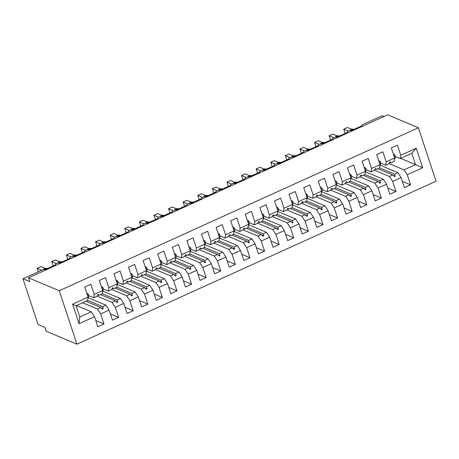 <?xml version="1.0" encoding="UTF-8"?>
<svg xmlns="http://www.w3.org/2000/svg" width="459" height="459" viewBox="0 0 459 459"><rect width="100%" height="100%" fill="white"/><g stroke="black" fill="none" stroke-linecap="round" stroke-linejoin="round"><path stroke-width="0.69" d="M76.928 344.175L46.193 331.243L44.93 327.428L38.097 324.553L22.95 278.751L29.778 281.625L28.515 277.81L59.251 290.742L76.928 344.175L436.05 181.19L418.379 127.757L59.251 290.742M45.074 268.412L40.822 266.622L37.173 268.28L41.769 270.213A2.536 0.775 161.7 0 1 44.999 269.64L55.505 264.872A2.536 0.775 -18.3 0 1 55.292 264.671A2.536 0.775 -18.3 0 1 56.532 263.512A2.536 0.775 161.7 0 1 59.595 263.018L70.107 258.245A2.536 0.775 -18.3 0 1 69.888 258.05A2.536 0.775 -18.3 0 1 71.128 256.891A2.536 0.775 161.7 0 1 74.192 256.392L84.703 251.618A2.536 0.775 -18.3 0 1 84.49 251.423A2.536 0.775 -18.3 0 1 85.724 250.264A2.536 0.775 161.7 0 1 88.794 249.765L99.305 244.997A2.536 0.775 -18.3 0 1 99.087 244.796A2.536 0.775 -18.3 0 1 100.326 243.637A2.536 0.775 161.7 0 1 103.39 243.138L113.901 238.37A2.536 0.775 -18.3 0 1 113.689 238.169A2.536 0.775 -18.3 0 1 114.922 237.01A2.536 0.775 161.7 0 1 117.992 236.517L128.503 231.743A2.536 0.775 -18.3 0 1 128.285 231.548A2.536 0.775 -18.3 0 1 129.524 230.389A2.536 0.775 161.7 0 1 132.588 229.89L143.099 225.117A2.536 0.775 -18.3 0 1 142.881 224.921A2.536 0.775 -18.3 0 1 144.12 223.762A2.536 0.775 161.7 0 1 147.184 223.263L157.695 218.495A2.536 0.775 -18.3 0 1 157.483 218.295A2.536 0.775 -18.3 0 1 158.716 217.136A2.536 0.775 161.7 0 1 161.786 216.637L172.297 211.869A2.536 0.775 -18.3 0 1 172.079 211.668A2.536 0.775 -18.3 0 1 173.318 210.509A2.536 0.775 161.7 0 1 176.382 210.015L186.893 205.242A2.536 0.775 -18.3 0 1 186.681 205.047A2.536 0.775 -18.3 0 1 187.915 203.888A2.536 0.775 161.7 0 1 190.984 203.389L201.495 198.615A2.536 0.775 -18.3 0 1 201.277 198.42A2.536 0.775 -18.3 0 1 202.517 197.261A2.536 0.775 161.7 0 1 205.58 196.762L216.091 191.994A2.536 0.775 -18.3 0 1 215.873 191.793A2.536 0.775 -18.3 0 1 217.113 190.634A2.536 0.775 161.7 0 1 220.177 190.135L230.688 185.367A2.536 0.775 -18.3 0 1 230.475 185.166A2.536 0.775 -18.3 0 1 231.709 184.007A2.536 0.775 161.7 0 1 234.778 183.514L245.29 178.74A2.536 0.775 -18.3 0 1 245.072 178.545A2.536 0.775 -18.3 0 1 246.311 177.381A2.536 0.775 161.7 0 1 249.375 176.887L259.886 172.114A2.536 0.775 -18.3 0 1 259.674 171.918A2.536 0.775 -18.3 0 1 260.907 170.759A2.536 0.775 161.7 0 1 263.977 170.26L274.488 165.492A2.536 0.775 -18.3 0 1 274.27 165.292A2.536 0.775 -18.3 0 1 275.509 164.133A2.536 0.775 161.7 0 1 278.573 163.633L289.084 158.866A2.536 0.775 -18.3 0 1 288.866 158.665A2.536 0.775 -18.3 0 1 290.105 157.506A2.536 0.775 161.7 0 1 293.169 157.012L303.68 152.239A2.536 0.775 -18.3 0 1 303.468 152.044A2.536 0.775 -18.3 0 1 304.701 150.879A2.536 0.775 161.7 0 1 307.771 150.386L318.282 145.612A2.536 0.775 -18.3 0 1 318.064 145.417A2.536 0.775 -18.3 0 1 319.303 144.258A2.536 0.775 161.7 0 1 322.367 143.759L332.878 138.991A2.536 0.775 -18.3 0 1 332.666 138.79A2.536 0.775 -18.3 0 1 333.9 137.631A2.536 0.775 161.7 0 1 336.969 137.132L347.48 132.364A2.536 0.775 -18.3 0 1 347.262 132.163A2.536 0.775 -18.3 0 1 348.501 131.004A2.536 0.775 161.7 0 1 351.565 130.511L362.076 125.737A2.536 0.775 -18.3 0 1 361.864 125.542L361.944 125.795M380.276 165.251L397.896 172.664L394.556 174.179L379.576 167.874M402.377 181.408L410.564 184.857L404.436 187.639L401.103 177.564L397.896 172.664M400.701 158.395L415.561 164.649L411.821 153.346L400.288 158.584L400.77 155.234L397.437 145.159L391.309 147.941L394.637 158.016L386.174 161.861L385.692 165.206L380.609 163.071M389.651 162.388L390.821 162.882L394.161 161.367L394.637 158.016M365.674 171.873L383.294 179.291L379.96 180.806L364.98 174.5M387.775 188.035L395.968 191.483L389.834 194.266L386.501 184.185L383.294 179.291M386.174 161.861L382.84 151.786L376.707 154.568L380.041 164.643L371.572 168.487L371.09 171.832L366.012 169.698M375.055 169.015L376.225 169.503L379.559 167.988L380.041 164.643M351.078 178.499L368.697 185.912L365.358 187.427L350.378 181.127M373.178 194.662L381.372 198.104L375.238 200.887L371.905 190.812L368.697 185.912M371.572 168.487L368.238 158.412L362.111 161.195L365.444 171.27L356.976 175.114L356.494 178.459L351.416 176.319M360.458 175.642L361.623 176.13L364.962 174.615L365.444 171.27M336.476 185.126L354.101 192.539L350.762 194.054L335.781 187.754M358.577 201.283L366.77 204.731L360.636 207.514L357.309 197.439L354.101 192.539M356.976 175.114L353.642 165.033L347.509 167.816L350.842 177.897L342.374 181.735L341.898 185.086L336.814 182.946M345.856 182.263L347.027 182.757L350.36 181.242L350.842 177.897M321.879 191.753L339.499 199.166L336.166 200.681L321.18 194.375M343.98 207.91L352.173 211.358L346.04 214.141L342.707 204.066L339.499 199.166M342.374 181.735L339.046 171.66L332.913 174.443L336.246 184.518L327.778 188.362L327.296 191.707L322.218 189.573M331.26 188.89L332.425 189.383L335.764 187.869L336.246 184.518M307.283 198.374L324.903 205.793L321.564 207.307L306.583 201.002M329.384 214.537L337.572 217.985L331.444 220.768L328.11 210.687L324.903 205.793M327.778 188.362L324.444 178.287L318.311 181.07L321.644 191.145L313.181 194.989L312.699 198.334L307.616 196.2M316.658 195.517L317.829 196.004L321.168 194.49L321.644 191.145M292.681 205.001L310.301 212.414L306.968 213.928L291.987 207.629M314.782 221.163L322.975 224.606L316.842 227.389L313.508 217.314L310.301 212.414M313.181 194.989L309.848 184.914L303.715 187.697L307.048 197.772L298.579 201.616L298.098 204.961L293.02 202.821M302.062 202.144L303.227 202.631L306.566 201.117L307.048 197.772M278.085 211.628L295.705 219.041L292.366 220.555L277.385 214.255M300.186 227.79L308.373 231.233L302.246 234.015L298.912 223.94L295.705 219.041M298.579 201.616L295.246 191.535L289.118 194.318L292.452 204.398L283.983 208.237L283.501 211.588L278.424 209.447M287.466 208.765L288.631 209.258L291.97 207.743L292.452 204.398M263.483 218.254L281.109 225.667L277.77 227.182L262.789 220.877M285.584 234.411L293.777 237.86L287.644 240.642L284.316 230.567L281.109 225.667M283.983 208.237L280.65 198.162L274.516 200.944L277.85 211.02L269.381 214.864L268.905 218.209L263.822 216.074M272.864 215.391L274.034 215.885L277.368 214.37L277.85 211.02M248.887 224.876L266.507 232.294L263.168 233.809L248.187 227.503M270.988 241.038L279.181 244.486L273.048 247.269L269.714 237.188L266.507 232.294M269.381 214.864L266.054 204.789L259.92 207.571L263.254 217.646L254.785 221.49L254.303 224.835L249.226 222.701M258.268 222.018L259.433 222.506L262.772 220.991L263.254 217.646M234.285 231.502L251.911 238.915L248.571 240.43L233.591 234.13M256.392 247.665L264.579 251.107L258.451 253.89L255.118 243.815L251.911 238.915M254.785 221.49L251.452 211.415L245.318 214.198L248.652 224.273L240.189 228.117L239.707 231.462L234.624 229.322M243.666 228.645L244.836 229.133L248.17 227.618L248.652 224.273M219.689 238.129L237.309 245.542L233.975 247.057L218.995 240.757M241.79 254.292L249.983 257.734L243.849 260.517L240.516 250.442L237.309 245.542M240.189 228.117L236.855 218.036L230.722 220.819L234.056 230.9L225.587 234.738L225.105 238.089L220.027 235.949M229.07 235.266L230.234 235.76L233.574 234.245L234.056 230.9M205.093 244.756L222.713 252.169L219.373 253.684L204.393 247.378M227.194 260.913L235.381 264.361L229.253 267.144L225.92 257.069L222.713 252.169M225.587 234.738L222.254 224.663L216.126 227.446L219.454 237.521L210.991 241.365L210.509 244.71L205.425 242.576M214.473 241.893L215.638 242.386L218.977 240.872L219.454 237.521M190.491 251.377L208.116 258.796L204.777 260.31L189.797 254.005M212.592 267.54L220.785 270.988L214.651 273.771L211.324 263.69L208.116 258.796M210.991 241.365L207.657 231.29L201.524 234.073L204.857 244.148L196.389 247.992L195.913 251.337L190.829 249.203M199.872 248.52L201.042 249.007L204.375 247.493L204.857 244.148M175.895 258.004L193.514 265.417L190.175 266.931L175.195 260.632M197.995 274.166L206.189 277.609L200.055 280.392L196.722 270.317L193.514 265.417M196.389 247.992L193.055 237.917L186.928 240.7L190.261 250.775L181.793 254.619L181.311 257.964L176.233 255.824M185.275 255.147L186.44 255.634L189.779 254.12L190.261 250.775M161.293 264.631L178.918 272.044L175.579 273.558L160.598 267.258M183.399 280.793L191.587 284.236L185.459 287.018L182.125 276.943L178.918 272.044M181.793 254.619L178.459 244.538L172.326 247.321L175.659 257.401L167.191 261.24L166.715 264.591L161.631 262.45M170.673 261.768L171.844 262.261L175.177 260.746L175.659 257.401M146.696 271.258L164.316 278.67L160.983 280.185L146.002 273.88M168.797 287.414L176.99 290.863L170.857 293.645L167.524 283.57L164.316 278.67M167.191 261.24L163.863 251.165L157.73 253.947L161.063 264.023L152.595 267.867L152.113 271.217L147.035 269.077M156.077 268.395L157.242 268.888L160.581 267.373L161.063 264.023M132.1 277.879L149.72 285.297L146.381 286.812L131.4 280.506M154.201 294.041L162.388 297.489L156.261 300.272L152.927 290.191L149.72 285.297M152.595 267.867L149.261 257.792L143.133 260.574L146.461 270.649L137.998 274.493L137.516 277.838L132.433 275.704M141.475 275.021L142.646 275.509L145.985 274L146.461 270.649M117.498 284.505L135.118 291.918L131.785 293.433L116.804 287.133M139.599 300.668L147.792 304.11L141.659 306.893L138.331 296.818L135.118 291.918M137.998 274.493L134.665 264.418L128.531 267.201L131.865 277.276L123.396 281.12L122.914 284.465L117.837 282.325M126.879 281.648L128.05 282.136L131.383 280.621L131.865 277.276M102.902 291.132L120.522 298.545L117.183 300.06L102.202 293.76M125.003 307.295L133.196 310.737L127.063 313.52L123.729 303.445L120.522 298.545M123.396 281.12L120.063 271.039L113.935 273.822L117.269 283.903L108.8 287.747L108.318 291.092L103.241 288.952M112.283 288.269L113.448 288.763L116.787 287.248L117.269 283.903M88.3 297.759L105.926 305.172L102.587 306.687L87.606 300.381M110.401 313.916L118.594 317.364L112.466 320.147L109.133 310.072L105.926 305.172M108.8 287.747L105.467 277.666L99.333 280.449L102.667 290.53L94.198 294.368L90.871 284.293L84.737 287.076L88.071 297.151L72.597 304.174L76.056 305.734L79.791 317.031L79.057 323.715L72.597 304.174M97.681 294.896L98.851 295.389L102.185 293.875L102.667 290.53M76.469 305.545L91.324 311.799L79.791 317.031M109.133 310.072L100.664 313.91L103.998 323.991L97.865 326.774L94.531 316.693L91.324 311.799M76.056 305.734L87.589 300.502L88.071 297.151M383.885 116.529L382.072 115.766L363.241 124.314A2.536 0.775 -18.3 0 0 361.864 125.542M41.78 270.202L22.95 278.751M400.288 158.584L395.21 156.444M411.821 153.346L416.244 148.211L422.71 167.759L407.236 174.781L410.564 184.857M407.236 174.781L404.023 169.882L389.077 163.593M401.103 177.564L392.634 181.403L395.968 191.483M392.634 181.403L389.427 176.508L374.481 170.214M386.501 184.185L378.038 188.029L381.372 198.104M378.038 188.029L374.831 183.13L359.879 176.841M371.905 190.812L363.436 194.656L366.77 204.731M363.436 194.656L360.229 189.756L345.283 183.468M357.309 197.439L348.84 201.283L352.173 211.358M348.84 201.283L345.633 196.383L330.681 190.095M342.707 204.066L334.238 207.904L337.572 217.985M334.238 207.904L331.031 203.01L316.085 196.716M328.11 210.687L319.642 214.531L322.975 224.606M319.642 214.531L316.435 209.631L301.488 203.343M313.508 217.314L305.046 221.158L308.373 231.233M305.046 221.158L301.838 216.258L286.886 209.97M298.912 223.94L290.444 227.784L293.777 237.86M290.444 227.784L287.236 222.885L272.29 216.596M284.316 230.567L275.848 234.406L279.181 244.486M275.848 234.406L272.64 229.511L257.688 223.217M269.714 237.188L261.246 241.032L264.579 251.107M261.246 241.032L258.038 236.133L243.092 229.844M255.118 243.815L246.649 247.659L249.983 257.734M246.649 247.659L243.442 242.759L228.496 236.471M240.516 250.442L232.053 254.286L235.381 264.361M232.053 254.286L228.846 249.386L213.894 243.098M225.92 257.069L217.451 260.907L220.785 270.988M217.451 260.907L214.244 256.013L199.298 249.719M211.324 263.69L202.855 267.534L206.189 277.609M202.855 267.534L199.648 262.634L184.696 256.346M196.722 270.317L188.253 274.161L191.587 284.236M188.253 274.161L185.046 269.261L170.1 262.973M182.125 276.943L173.657 280.788L176.99 290.863M173.657 280.788L170.45 275.888L155.498 269.599M167.524 283.57L159.061 287.409L162.388 297.489M159.061 287.409L155.853 282.514L140.902 276.22M152.927 290.191L144.459 294.035L147.792 304.11M144.459 294.035L141.252 289.136L126.305 282.847M138.331 296.818L129.863 300.662L133.196 310.737M129.863 300.662L126.655 295.762L111.703 289.474M123.729 303.445L115.261 307.289L118.594 317.364M115.261 307.289L112.053 302.389L97.107 296.101M416.244 148.211L400.77 155.234M94.531 316.693L79.057 323.715M377.906 168.74L392.766 174.994L389.427 176.508M390.821 162.882L390.466 161.884L389.737 162.211L389.025 163.691L385.692 165.206M392.766 174.994L394.482 176.566L395.216 176.233L394.556 174.179M363.31 175.367L378.164 181.615L374.831 183.13M376.225 169.503L375.869 168.505L375.141 168.837L374.429 170.318L371.09 171.832M378.164 181.615L379.886 183.193L380.614 182.86L379.96 180.806M348.708 181.993L363.568 188.242L360.229 189.756M361.623 176.13L361.273 175.131L360.539 175.464L359.833 176.944L356.494 178.459M363.568 188.242L365.289 189.814L366.018 189.487L365.358 187.427M334.112 188.615L348.972 194.868L345.633 196.383M347.027 182.757L346.671 181.758L345.943 182.091L345.231 183.571L341.898 185.086M348.972 194.868L350.687 196.441L351.416 196.108L350.762 194.054M319.516 195.241L334.37 201.495L331.031 203.01M332.425 189.383L332.075 188.385L331.341 188.712L330.635 190.192L327.296 191.707M334.37 201.495L336.091 203.067L336.82 202.735L336.166 200.681M304.914 201.868L319.774 208.116L316.435 209.631M317.829 196.004L317.473 195.006L316.744 195.339L316.033 196.819L312.699 198.334M319.774 208.116L321.489 209.694L322.224 209.361L321.564 207.307M290.317 208.495L305.172 214.743L301.838 216.258M303.227 202.631L302.877 201.633L302.148 201.966L301.437 203.446L298.098 204.961M305.172 214.743L306.893 216.315L307.622 215.988L306.968 213.928M275.716 215.116L290.576 221.37L287.236 222.885M288.631 209.258L288.275 208.26L287.546 208.593L286.841 210.073L283.501 211.588M290.576 221.37L292.297 222.942L293.026 222.609L292.366 220.555M261.119 221.743L275.974 227.997L272.64 229.511M274.034 215.885L273.679 214.887L272.95 215.214L272.239 216.7L268.905 218.209M275.974 227.997L277.695 229.569L278.424 229.236L277.77 227.182M246.523 228.37L261.378 234.618L258.038 236.133M259.433 222.506L259.083 221.508L258.348 221.84L257.642 223.321L254.303 224.835M261.378 234.618L263.099 236.196L263.827 235.863L263.168 233.809M231.921 234.997L246.781 241.245L243.442 242.759M244.836 229.133L244.481 228.134L243.752 228.467L243.041 229.948L239.707 231.462M246.781 241.245L248.497 242.817L249.231 242.49L248.571 240.43M217.325 241.618L232.179 247.871L228.846 249.386M230.234 235.76L229.884 234.761L229.156 235.094L228.444 236.574L225.105 238.089M232.179 247.871L233.901 249.444L234.629 249.111L233.975 247.057M202.723 248.244L217.583 254.498L214.244 256.013M215.638 242.386L215.282 241.388L214.554 241.715L213.848 243.201L210.509 244.71M217.583 254.498L219.299 256.07L220.033 255.738L219.373 253.684M188.127 254.871L202.981 261.119L199.648 262.634M201.042 249.007L200.686 248.009L199.958 248.342L199.246 249.822L195.913 251.337M202.981 261.119L204.703 262.697L205.431 262.364L204.777 260.31M173.525 261.498L188.385 267.746L185.046 269.261M186.44 255.634L186.09 254.636L185.356 254.969L184.65 256.449L181.311 257.964M188.385 267.746L190.106 269.318L190.835 268.991L190.175 266.931M158.929 268.119L173.789 274.373L170.45 275.888M171.844 262.261L171.488 261.263L170.759 261.596L170.048 263.076L166.715 264.591M173.789 274.373L175.504 275.945L176.233 275.612L175.579 273.558M144.333 274.746L159.187 281L155.853 282.514M157.242 268.888L156.892 267.89L156.163 268.217L155.452 269.703L152.113 271.217M159.187 281L160.908 282.572L161.637 282.239L160.983 280.185M129.731 281.373L144.591 287.621L141.252 289.136M142.646 275.509L142.29 274.511L141.561 274.843L140.856 276.324L137.516 277.838M144.591 287.621L146.306 289.199L147.041 288.866L146.381 286.812M115.134 288L129.989 294.248L126.655 295.762M128.05 282.136L127.694 281.137L126.965 281.47L126.254 282.951L122.914 284.465M129.989 294.248L131.71 295.82L132.439 295.493L131.785 293.433M100.532 294.621L115.393 300.874L112.053 302.389M113.448 288.763L113.098 287.764L112.363 288.097L111.657 289.577L108.318 291.092M115.393 300.874L117.114 302.447L117.843 302.114L117.183 300.06M85.936 301.247L100.796 307.501L97.457 309.016L82.597 302.762M98.851 295.389L98.496 294.391L97.767 294.718L97.056 296.204L93.722 297.719L88.639 295.579M93.722 297.719L94.198 294.368M100.796 307.501L102.512 309.073L103.241 308.741L102.587 306.687M100.664 313.91L97.457 309.016M95.805 320.543L103.998 323.991M422.71 167.759L415.561 164.649L404.023 169.882M418.379 127.757L387.643 114.825L28.515 277.81M101.221 307.891L103.241 308.741M115.817 301.265L117.843 302.114M130.419 294.638L132.439 295.493M145.015 288.017L147.041 288.866M159.617 281.39L161.637 282.239M174.213 274.763L176.233 275.612M188.815 268.136L190.835 268.991M203.412 261.515L205.431 262.364M218.008 254.888L220.033 255.738M232.61 248.262L234.629 249.111M247.206 241.635L249.231 242.49M261.808 235.014L263.827 235.863M276.404 228.387L278.424 229.236M291 221.76L293.026 222.609M305.602 215.133L307.622 215.988M320.198 208.512L322.224 209.361M334.8 201.885L336.82 202.735M349.397 195.259L351.416 196.108M363.993 188.632L366.018 189.487M378.595 182.011L380.614 182.86M393.191 175.384L395.216 176.233M37.173 268.28L38.326 271.774M87.887 298.442A13.512 4.251 -114.4 0 0 88.598 294.569L87.583 293.353L86.912 293.657M87.394 295.114L88.598 294.569M56.377 263.592L51.769 261.653L55.419 259.995L59.676 261.785M51.769 261.653L53.032 265.468L53.634 265.721M102.483 291.815A13.512 4.251 -114.4 0 0 103.195 287.942L102.185 286.726L101.514 287.03M101.996 288.487L103.195 287.942M70.973 256.965L66.371 255.026L70.02 253.374L74.272 255.158M66.371 255.026L67.634 258.842L68.23 259.094M117.079 285.188A13.512 4.251 -114.4 0 0 117.791 281.315L116.781 280.099L116.11 280.403M116.592 281.86L117.791 281.315M85.575 250.339L80.968 248.399L84.617 246.747L88.868 248.537M80.968 248.399L82.23 252.221L82.832 252.473M131.681 278.561A13.512 4.251 -114.4 0 0 132.393 274.689L131.377 273.478L130.712 273.782M131.188 275.234L132.393 274.689M100.171 243.712L95.57 241.778L99.219 240.12L103.47 241.91M95.57 241.778L96.832 245.594L97.428 245.846M146.278 271.94A13.512 4.251 -114.4 0 0 146.989 268.067L145.979 266.851L145.308 267.155M145.79 268.613L146.989 268.067M114.767 237.091L110.166 235.151L113.815 233.493L118.066 235.283M110.166 235.151L111.428 238.967L112.025 239.219M160.879 265.313A13.512 4.251 -114.4 0 0 161.591 261.441L160.575 260.224L159.904 260.528M160.386 261.986L161.591 261.441M129.369 230.464L124.762 228.525L128.411 226.866L132.668 228.657M124.762 228.525L126.024 232.34L126.627 232.593M175.476 258.687A13.512 4.251 -114.4 0 0 176.187 254.814L175.177 253.597L174.506 253.902M174.988 255.359L176.187 254.814M143.965 223.837L139.364 221.898L143.013 220.245L147.264 222.036M139.364 221.898L140.626 225.719L141.223 225.971M190.072 252.06A13.512 4.251 -114.4 0 0 190.789 248.187L189.774 246.976L189.102 247.281M189.584 248.732L190.789 248.187M158.567 217.21L153.96 215.277L157.609 213.619L161.866 215.409M153.96 215.277L155.222 219.092L155.825 219.345M204.674 245.439A13.512 4.251 -114.4 0 0 205.385 241.566L204.37 240.35L203.704 240.654M204.18 242.111L205.385 241.566M173.163 210.589L168.562 208.65L172.211 206.992L176.463 208.782M168.562 208.65L169.824 212.465L170.421 212.718M219.27 238.812A13.512 4.251 -114.4 0 0 219.981 234.939L218.972 233.723L218.3 234.027M218.782 235.484L219.981 234.939M187.765 203.962L183.158 202.023L186.807 200.365L191.059 202.155M183.158 202.023L184.42 205.839L185.017 206.091M233.872 232.185A13.512 4.251 -114.4 0 0 234.583 228.312L233.568 227.096L232.897 227.4M233.379 228.857L234.583 228.312M202.362 197.336L197.754 195.396L201.409 193.744L205.661 195.534M197.754 195.396L199.017 199.217L199.619 199.47M248.468 225.558A13.512 4.251 -114.4 0 0 249.18 221.686L248.17 220.475L247.499 220.779M247.98 222.231L249.18 221.686M216.958 190.709L212.356 188.775L216.005 187.117L220.257 188.907M212.356 188.775L213.619 192.591L214.215 192.843M263.064 218.937A13.512 4.251 -114.4 0 0 263.782 215.064L262.766 213.848L262.095 214.152M262.577 215.61L263.782 215.064M231.56 184.088L226.953 182.148L230.602 180.49L234.859 182.28M226.953 182.148L228.215 185.964L228.817 186.216M277.666 212.31A13.512 4.251 -114.4 0 0 278.378 208.438L277.362 207.221L276.697 207.525M277.179 208.983L278.378 208.438M246.156 177.461L241.554 175.522L245.204 173.863L249.455 175.654M241.554 175.522L242.817 179.337L243.413 179.589M292.263 205.684A13.512 4.251 -114.4 0 0 292.974 201.811L291.964 200.594L291.293 200.899M291.775 202.356L292.974 201.811M260.758 170.834L256.151 168.895L259.8 167.242L264.051 169.032M256.151 168.895L257.413 172.716L258.015 172.968M306.864 199.057A13.512 4.251 -114.4 0 0 307.576 195.184L306.56 193.973L305.889 194.277M306.371 195.729L307.576 195.184M275.354 164.207L270.747 162.274L274.402 160.616L278.653 162.406M270.747 162.274L272.009 166.089L272.612 166.342M321.461 192.436A13.512 4.251 -114.4 0 0 322.172 188.563L321.162 187.347L320.491 187.651M320.973 189.108L322.172 188.563M289.95 157.586L285.349 155.647L288.998 153.989L293.249 155.779M285.349 155.647L286.611 159.462L287.208 159.715M336.057 185.809A13.512 4.251 -114.4 0 0 336.774 181.936L335.759 180.72L335.087 181.024M335.569 182.481L336.774 181.936M304.552 150.959L299.945 149.02L303.594 147.362L307.851 149.152M299.945 149.02L301.207 152.836L301.81 153.088M350.659 179.182A13.512 4.251 -114.4 0 0 351.37 175.309L350.355 174.093L349.689 174.397M350.171 175.854L351.37 175.309M319.148 144.333L314.547 142.393L318.196 140.741L322.447 142.531M314.547 142.393L315.809 146.214L316.406 146.467M365.255 172.555A13.512 4.251 -114.4 0 0 365.966 168.683L364.957 167.472L364.285 167.776M364.767 169.228L365.966 168.683M333.75 137.706L329.143 135.772L332.792 134.114L337.044 135.904M329.143 135.772L330.405 139.588L331.008 139.84M379.857 165.934A13.512 4.251 -114.4 0 0 380.568 162.061L379.553 160.845L378.882 161.149M379.363 162.606L380.568 162.061M348.347 131.085L343.739 129.145L347.394 127.487L351.646 129.277M343.739 129.145L345.007 132.961L345.604 133.213M394.453 159.307A13.512 4.251 -114.4 0 0 395.165 155.435L394.155 154.218L393.483 154.522M393.965 155.98L395.165 155.435M44.265 268.819L47.352 268.475A3.632 3.265 112.8 0 0 44.856 268.544L44.701 268.613M46.187 269.1L44.42 268.739A3.632 3.265 112.8 0 0 43.117 269.737M42.991 269.772L44.322 268.733L45.751 269.301M58.861 262.192L61.948 261.854A3.632 3.265 112.8 0 0 59.458 261.917L59.303 261.986M60.789 262.473L59.016 262.112A3.632 3.265 112.8 0 0 57.719 263.11M57.587 263.145L58.924 262.106L60.347 262.674M73.457 255.565L76.55 255.227A3.632 3.265 112.8 0 0 74.054 255.29L73.899 255.359M75.385 255.852L73.618 255.491A3.632 3.265 112.8 0 0 72.315 256.489M72.189 256.524L73.52 255.485L74.949 256.047M88.059 248.939L91.146 248.6A3.632 3.265 112.8 0 0 88.656 248.663L88.495 248.738M89.981 249.226L88.214 248.864A3.632 3.265 112.8 0 0 86.917 249.862M86.785 249.897L88.117 248.858L89.545 249.421M102.655 242.318L105.748 241.973A3.632 3.265 112.8 0 0 103.252 242.042L103.097 242.111M104.583 242.599L102.816 242.237A3.632 3.265 112.8 0 0 101.514 243.236M101.382 243.27L102.718 242.232L104.141 242.8M117.257 235.691L120.344 235.352A3.632 3.265 112.8 0 0 117.848 235.415L117.693 235.484M119.179 235.972L117.412 235.61A3.632 3.265 112.8 0 0 116.11 236.609M115.984 236.643L117.315 235.605L118.743 236.173M131.853 229.064L134.94 228.725A3.632 3.265 112.8 0 0 132.45 228.789L132.295 228.857M133.781 229.351L132.008 228.989A3.632 3.265 112.8 0 0 130.712 229.988M130.58 230.022L131.917 228.984L133.339 229.546M146.45 222.437L149.542 222.099A3.632 3.265 112.8 0 0 147.046 222.162L146.891 222.236M148.377 222.724L146.61 222.363A3.632 3.265 112.8 0 0 145.308 223.361M145.182 223.395L146.513 222.357L147.941 222.919M161.052 215.81L164.138 215.472A3.632 3.265 112.8 0 0 161.648 215.541L161.488 215.61M162.974 216.097L161.207 215.736A3.632 3.265 112.8 0 0 159.91 216.734M159.778 216.768L161.109 215.73L162.538 216.298M175.648 209.189L178.74 208.851A3.632 3.265 112.8 0 0 176.245 208.914L176.09 208.983M177.576 209.47L175.808 209.109A3.632 3.265 112.8 0 0 174.506 210.107M174.374 210.142L175.711 209.103L177.14 209.671M190.25 202.562L193.337 202.224A3.632 3.265 112.8 0 0 190.841 202.287L190.686 202.356M192.172 202.849L190.405 202.488A3.632 3.265 112.8 0 0 189.102 203.486M188.976 203.521L190.307 202.482L191.736 203.044M204.846 195.936L207.938 195.597A3.632 3.265 112.8 0 0 205.443 195.66L205.288 195.735M206.774 196.222L205.007 195.861A3.632 3.265 112.8 0 0 203.704 196.859M203.572 196.894L204.909 195.855L206.332 196.418M219.442 189.309L222.535 188.97A3.632 3.265 112.8 0 0 220.039 189.039L219.884 189.108M221.37 189.596L219.603 189.234A3.632 3.265 112.8 0 0 218.3 190.233M218.174 190.267L219.505 189.228L220.934 189.797M234.044 182.688L237.131 182.349A3.632 3.265 112.8 0 0 234.641 182.412L234.486 182.481M235.966 182.969L234.199 182.607A3.632 3.265 112.8 0 0 232.902 183.606M232.77 183.64L234.107 182.602L235.53 183.17M248.64 176.061L251.733 175.722A3.632 3.265 112.8 0 0 249.237 175.786L249.082 175.854M250.568 176.348L248.801 175.986A3.632 3.265 112.8 0 0 247.499 176.985M247.367 177.013L248.703 175.981L250.132 176.543M263.242 169.434L266.329 169.096A3.632 3.265 112.8 0 0 263.839 169.159L263.678 169.233M265.164 169.721L263.397 169.36A3.632 3.265 112.8 0 0 262.095 170.358M261.969 170.392L263.3 169.354L264.728 169.916M277.838 162.807L280.931 162.469A3.632 3.265 112.8 0 0 278.435 162.538L278.28 162.606M279.766 163.094L277.999 162.733A3.632 3.265 112.8 0 0 276.697 163.731M276.565 163.765L277.902 162.727L279.324 163.295M292.44 156.186L295.527 155.848A3.632 3.265 112.8 0 0 293.031 155.911L292.876 155.98M294.362 156.467L292.595 156.106A3.632 3.265 112.8 0 0 291.293 157.104M291.167 157.139L292.498 156.1L293.926 156.668M307.037 149.559L310.123 149.221A3.632 3.265 112.8 0 0 307.633 149.284L307.478 149.353M308.964 149.846L307.191 149.485A3.632 3.265 112.8 0 0 305.895 150.483M305.763 150.512L307.1 149.479L308.523 150.041M321.633 142.933L324.725 142.594A3.632 3.265 112.8 0 0 322.229 142.657L322.075 142.732M323.561 143.219L321.793 142.858A3.632 3.265 112.8 0 0 320.491 143.856M320.359 143.891L321.696 142.852L323.125 143.415M336.235 136.306L339.321 135.967A3.632 3.265 112.8 0 0 336.831 136.036L336.671 136.105M338.157 136.593L336.39 136.231A3.632 3.265 112.8 0 0 335.087 137.23M334.961 137.264L336.292 136.225L337.721 136.793M350.831 129.685L353.923 129.346A3.632 3.265 112.8 0 0 351.428 129.409L351.273 129.478M352.759 129.966L350.992 129.604A3.632 3.265 112.8 0 0 349.689 130.603M349.557 130.637L350.894 129.599L352.317 130.167"/></g></svg>
